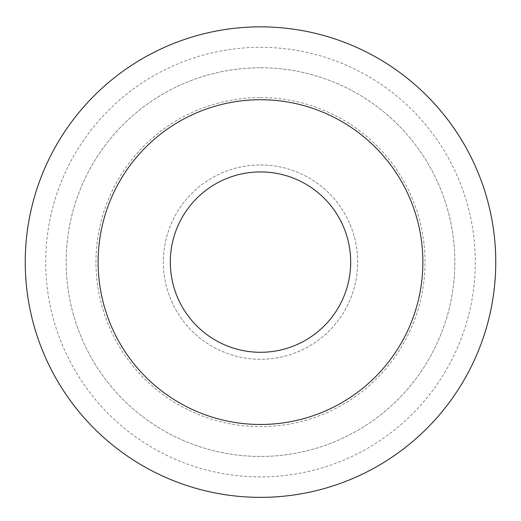 <?xml version="1.0" encoding="UTF-8"?>
<svg xmlns="http://www.w3.org/2000/svg" width="521" height="521" viewBox="0 0 521 521"><rect width="100%" height="100%" fill="white"/><g stroke="black" fill="none" stroke-linecap="round" stroke-linejoin="round"><path stroke-width="0.39" stroke-dasharray="2.6 1.95" d="M260.5 99.726A162.376 162.376 0 0 1 401.124 343.293A162.376 162.376 0 0 1 119.876 343.293A162.376 162.376 0 0 1 260.5 99.726M260.5 26.851A235.251 235.251 0 0 1 464.237 379.731A235.251 235.251 0 0 1 56.763 379.731A235.251 235.251 0 0 1 260.5 26.851A235.251 235.251 0 0 1 464.237 379.731A235.251 235.251 0 0 1 56.763 379.731A235.251 235.251 0 0 1 260.5 26.851A235.251 235.251 0 0 1 464.237 379.731A235.251 235.251 0 0 1 56.763 379.731A235.251 235.251 0 0 1 260.5 26.851M260.5 67.763A194.34 194.34 0 0 1 428.803 359.275A194.34 194.34 0 0 1 92.197 359.275A194.34 194.34 0 0 1 260.5 67.763A194.34 194.34 0 0 1 428.803 359.275A194.34 194.34 0 0 1 92.197 359.275A194.34 194.34 0 0 1 260.5 67.763M260.5 47.307A214.795 214.795 0 0 1 446.517 369.5A214.795 214.795 0 0 1 74.483 369.5A214.795 214.795 0 0 1 260.5 47.307M260.5 97.583A164.519 164.519 0 0 1 402.98 344.368A164.519 164.519 0 0 1 118.02 344.368A164.519 164.519 0 0 1 260.5 97.583M260.5 164.936A97.173 97.173 0 0 1 344.655 310.692A97.173 97.173 0 0 1 176.345 310.692A97.173 97.173 0 0 1 260.5 164.936A97.173 97.173 0 0 1 344.655 310.692A97.173 97.173 0 0 1 176.345 310.692A97.173 97.173 0 0 1 260.5 164.936"/><path stroke-width="0.78" d="M260.5 171.923A90.179 90.179 0 0 1 338.598 307.195A90.179 90.179 0 0 1 182.402 307.195A90.179 90.179 0 0 1 260.5 171.923M260.5 99.726A162.376 162.376 0 0 1 401.124 343.293A162.376 162.376 0 0 1 119.876 343.293A162.376 162.376 0 0 1 260.5 99.726M260.5 26.851A235.251 235.251 0 0 1 464.237 379.731A235.251 235.251 0 0 1 56.763 379.731A235.251 235.251 0 0 1 260.5 26.851"/></g></svg>
